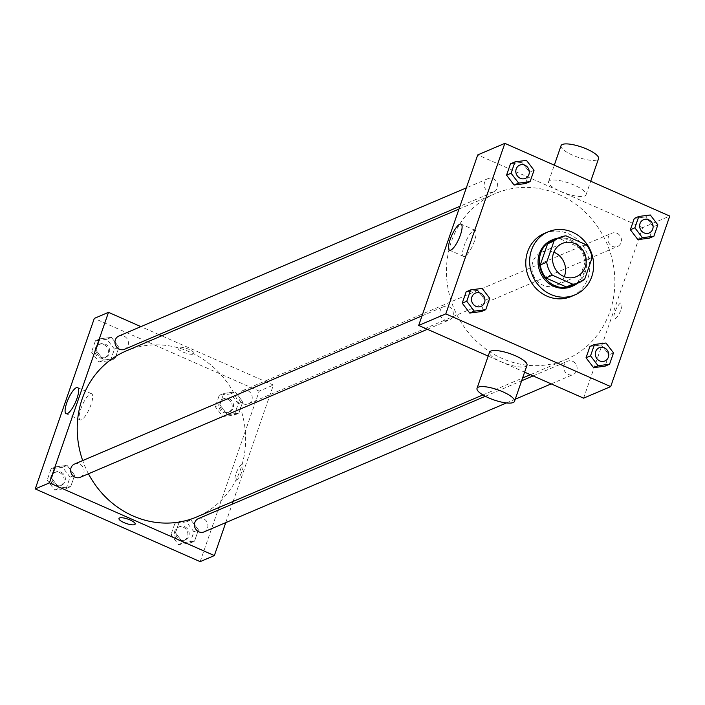 <?xml version="1.0" encoding="UTF-8"?>
<svg xmlns="http://www.w3.org/2000/svg" width="705" height="705" viewBox="0 0 705 705"><rect width="100%" height="100%" fill="white"/><g stroke="black" fill="none" stroke-linecap="round" stroke-linejoin="round"><path stroke-width="0.53" stroke-dasharray="3.52 2.64" d="M564.282 276.66A18.039 16.612 -113.1 0 1 555.813 285.428A18.039 16.612 -113.1 0 1 533.447 275.347A18.039 16.612 -113.1 0 1 541.66 252.24A18.039 16.612 -113.1 0 1 553.848 252.196M584.753 278.995L578.303 281.744L585.626 260.594L592.085 257.836M586.437 244.864L579.977 247.614L559.523 238.59L565.974 235.84M579.977 247.614A24.569 22.639 -113.1 0 1 585.626 260.594M578.303 281.744A24.569 22.639 -113.1 0 1 572.575 285.384M553.302 240.176A24.569 22.639 -113.1 0 1 559.523 238.59M577.501 283.287A25.248 23.265 66.9 0 0 585.132 272.571A25.248 23.265 66.9 0 0 580.753 247.578A25.248 23.265 66.9 0 0 558.228 238.07M551.742 240.097A25.248 23.265 -113.1 0 1 569.596 240.37A25.248 23.265 -113.1 0 1 583.846 273.117A25.248 23.265 -113.1 0 1 571.552 286.556M544.33 233.452A34.272 31.566 -113.1 0 1 568.565 233.822A34.272 31.566 -113.1 0 1 589.741 265.468A34.272 31.566 -113.1 0 1 571.209 296.505M613.509 352.879L608.988 354.809L605.057 366.168L608.988 354.809L601.444 344.93L589.962 346.419L601.444 344.93L605.956 343.009M489.702 298.286L485.181 300.215L481.251 311.575L485.181 300.215L477.637 290.337L466.155 291.826L477.637 290.337L482.158 288.407M657.844 224.851L653.323 226.781L649.384 238.14L653.323 226.781L645.771 216.902L634.297 218.391L645.771 216.902L650.292 214.981M534.038 170.257L529.517 172.187L525.586 183.547L529.517 172.187L521.973 162.309L510.49 163.798L521.973 162.309L526.485 160.379M583.59 398.166L642.643 227.636L669.75 216.074M620.647 303.044A8.566 2.379 -66.2 0 0 615.306 311.011A8.566 2.379 -66.2 0 0 614.496 318.678A8.566 2.379 -66.2 0 0 620.127 311.795A8.566 2.379 -66.2 0 0 621.413 302.991A8.566 2.379 -66.2 0 0 620.647 303.044A8.566 2.379 -66.2 0 0 615.306 311.011A8.566 2.379 -66.2 0 0 614.496 318.669A8.566 2.379 -66.2 0 0 620.127 311.795A8.566 2.379 -66.2 0 0 621.405 302.991A8.566 2.379 -66.2 0 0 620.647 303.044M559.047 194.554A90.187 83.075 -113.1 0 1 614.786 277.823A90.187 83.075 -113.1 0 1 566.027 359.497A90.187 83.075 -113.1 0 1 454.24 309.125A90.187 83.075 -113.1 0 1 495.289 193.584A90.187 83.075 -113.1 0 1 559.047 194.554M488.186 356.095L524.617 372.161M642.643 227.636L477.734 154.915M448.865 306.701A7.217 6.645 -113.1 0 1 453.324 313.364A7.217 6.645 -113.1 0 1 449.42 319.894A7.217 6.645 -113.1 0 1 440.475 315.866A7.217 6.645 -113.1 0 1 443.762 306.622A7.217 6.645 -113.1 0 1 448.865 306.701M572.672 361.295A7.217 6.645 -113.1 0 1 577.131 367.957A7.217 6.645 -113.1 0 1 573.227 374.487A7.217 6.645 -113.1 0 1 564.282 370.46A7.217 6.645 -113.1 0 1 567.569 361.216A7.217 6.645 -113.1 0 1 572.672 361.295M616.998 233.267A7.217 6.645 -113.1 0 1 621.457 239.929A7.217 6.645 -113.1 0 1 617.562 246.459A7.217 6.645 -113.1 0 1 608.618 242.432A7.217 6.645 -113.1 0 1 611.905 233.188A7.217 6.645 -113.1 0 1 616.998 233.267M488.653 191.786A7.217 6.645 66.9 0 0 493.756 191.866A7.217 6.645 66.9 0 0 497.043 182.621A7.217 6.645 66.9 0 0 488.098 178.594A7.217 6.645 66.9 0 0 484.194 185.124A7.217 6.645 66.9 0 0 488.653 191.786M527.005 365.26A19.837 5.411 19.1 0 1 506.481 363.886A19.837 5.411 19.1 0 1 489.508 352.28M560.211 191.266A19.837 5.411 -160.9 0 0 586.058 194.73A19.837 5.411 -160.9 0 0 569.076 183.124A19.837 5.411 -160.9 0 0 548.561 181.749A19.837 5.411 -160.9 0 0 560.211 191.266M561.048 145.671A19.837 5.411 -160.9 0 0 572.698 155.197A19.837 5.411 -160.9 0 0 598.545 158.66M473.83 230.368A14.267 3.957 113.8 0 1 475.099 230.288A14.267 3.957 113.8 0 1 472.958 244.935A14.267 3.957 113.8 0 1 463.582 256.4A14.267 3.957 113.8 0 1 464.93 243.63A14.267 3.957 113.8 0 1 473.83 230.368M126.063 351.002A90.187 83.075 -113.1 0 1 189.821 351.98A90.187 83.075 -113.1 0 1 245.551 435.249A90.187 83.075 -113.1 0 1 196.801 516.924M88.451 473.795A90.187 83.075 -113.1 0 1 82.688 460.568M124.521 349.292A7.217 6.645 66.9 0 0 127.808 340.048A7.217 6.645 66.9 0 0 118.863 336.021M198.334 518.642A7.217 6.645 -113.1 0 1 203.437 518.713A7.217 6.645 -113.1 0 1 207.896 525.375A7.217 6.645 -113.1 0 1 203.992 531.914M247.772 390.685A7.217 6.645 -113.1 0 1 252.231 397.347A7.217 6.645 -113.1 0 1 248.327 403.886A7.217 6.645 -113.1 0 1 239.383 399.858A7.217 6.645 -113.1 0 1 242.67 390.614A7.217 6.645 -113.1 0 1 247.772 390.685M74.527 464.049A7.217 6.645 -113.1 0 1 79.63 464.119A7.217 6.645 -113.1 0 1 84.089 470.781A7.217 6.645 -113.1 0 1 80.185 477.32M225.767 522.625L232.139 504.225M233.108 501.44L273.408 385.062L161.709 335.809M158.977 334.602L140.894 326.626M200.158 561.647L259.202 391.116L273.408 385.062M241.736 464.595A8.566 2.379 -66.2 0 0 236.395 472.562A8.566 2.379 -66.2 0 0 235.585 480.228A8.566 2.379 -66.2 0 0 241.216 473.346A8.566 2.379 -66.2 0 0 242.494 464.551A8.566 2.379 -66.2 0 0 241.736 464.595A8.566 2.379 -66.2 0 0 236.387 472.562A8.566 2.379 -66.2 0 0 235.585 480.228A8.566 2.379 -66.2 0 0 241.216 473.346A8.566 2.379 -66.2 0 0 242.494 464.551A8.566 2.379 -66.2 0 0 241.736 464.595M51.676 478.219L59.229 488.098L70.703 486.609L74.642 475.249L67.09 465.379L55.616 466.86L51.676 478.219L59.229 488.098L70.703 486.609L74.642 475.249L67.09 465.379L55.616 466.86L51.676 478.219L47.156 480.149L54.708 490.019L66.191 488.539L70.121 477.179L62.578 467.3L51.095 468.79L47.156 480.149M219.819 404.785L227.362 414.663L238.845 413.174L242.776 401.815L235.232 391.945L223.749 393.425L219.819 404.785L227.362 414.663L238.845 413.174L242.776 401.815L235.232 391.945L223.749 393.425L219.819 404.785L215.298 406.714L222.842 416.593L234.324 415.104L238.255 403.745L230.711 393.866L219.229 395.355L215.298 406.714M259.202 391.116L94.303 318.396M175.483 532.813L183.027 542.691L194.51 541.202L198.44 529.843L190.896 519.973L179.414 521.453L175.483 532.813L183.027 542.691L194.51 541.202L198.44 529.843L190.896 519.973L179.414 521.453L175.483 532.813L170.963 534.742L178.515 544.621L189.989 543.132L193.928 531.773L186.376 521.894L174.902 523.383L170.963 534.742M96.012 350.191L103.556 360.07L115.038 358.581L118.969 347.221L111.425 337.351L99.943 338.832L96.012 350.191L103.556 360.07L115.038 358.581L118.969 347.221L111.425 337.351L99.943 338.832L96.012 350.191L91.491 352.121L99.044 361.991L110.518 360.511L114.457 349.151L106.904 339.272L95.431 340.762L91.491 352.121M183.044 352.068A8.566 2.335 -160.9 0 0 194.21 353.566A8.566 2.335 -160.9 0 0 186.878 348.552A8.566 2.335 -160.9 0 0 178.021 347.962A8.566 2.335 -160.9 0 0 183.044 352.068A8.566 2.335 -160.9 0 0 194.21 353.566A8.566 2.335 -160.9 0 0 186.878 348.561A8.566 2.335 -160.9 0 0 178.012 347.962A8.566 2.335 -160.9 0 0 183.044 352.077M118.969 518.483L118.969 518.492A8.566 2.335 19.1 0 1 130.125 519.982A8.566 2.335 19.1 0 1 135.157 524.097L135.157 524.097M90.399 393.848A14.267 3.957 113.8 0 1 91.659 393.76A14.267 3.957 113.8 0 1 89.526 408.415A14.267 3.957 113.8 0 1 80.15 419.88A14.267 3.957 113.8 0 1 81.498 407.111A14.267 3.957 113.8 0 1 90.399 393.848M105.248 344.075A7.217 6.645 -113.1 0 1 109.707 350.738A7.217 6.645 -113.1 0 1 105.803 357.268A7.217 6.645 -113.1 0 1 96.858 353.24A7.217 6.645 -113.1 0 1 100.145 343.996A7.217 6.645 -113.1 0 1 105.248 344.075M99.044 361.991L103.556 360.07M110.518 360.511L115.038 358.581M114.457 349.151L118.969 347.221M106.904 339.272L111.425 337.351M95.431 340.762L99.943 338.832M103.952 344.63A7.217 6.645 -113.1 0 1 108.411 351.284A7.217 6.645 -113.1 0 1 104.516 357.823A7.217 6.645 -113.1 0 1 95.572 353.795A7.217 6.645 -113.1 0 1 98.85 344.551A7.217 6.645 -113.1 0 1 103.952 344.63M60.912 472.103A7.217 6.645 -113.1 0 1 65.371 478.765A7.217 6.645 -113.1 0 1 61.467 485.296A7.217 6.645 -113.1 0 1 52.523 481.268A7.217 6.645 -113.1 0 1 55.81 472.024A7.217 6.645 -113.1 0 1 60.912 472.103M54.708 490.019L59.229 488.098M66.191 488.539L70.703 486.609M70.121 477.179L74.642 475.249M62.578 467.3L67.09 465.379M51.095 468.79L55.616 466.86M59.617 472.658A7.217 6.645 -113.1 0 1 64.076 479.312A7.217 6.645 -113.1 0 1 60.181 485.851A7.217 6.645 -113.1 0 1 51.236 481.823A7.217 6.645 -113.1 0 1 54.523 472.579A7.217 6.645 -113.1 0 1 59.617 472.658M229.046 398.669A7.217 6.645 -113.1 0 1 233.505 405.331A7.217 6.645 -113.1 0 1 229.61 411.87A7.217 6.645 -113.1 0 1 220.665 407.834A7.217 6.645 -113.1 0 1 223.952 398.589A7.217 6.645 -113.1 0 1 229.046 398.669M222.842 416.593L227.362 414.663M234.324 415.104L238.845 413.174M238.255 403.745L242.776 401.815M230.711 393.866L235.232 391.945M219.229 395.355L223.749 393.425M227.759 399.224A7.217 6.645 -113.1 0 1 232.218 405.886A7.217 6.645 -113.1 0 1 228.314 412.416A7.217 6.645 -113.1 0 1 219.37 408.389A7.217 6.645 -113.1 0 1 222.657 399.145A7.217 6.645 -113.1 0 1 227.759 399.224M184.719 526.697A7.217 6.645 -113.1 0 1 189.178 533.359A7.217 6.645 -113.1 0 1 185.274 539.898A7.217 6.645 -113.1 0 1 176.329 535.862A7.217 6.645 -113.1 0 1 179.616 526.617A7.217 6.645 -113.1 0 1 184.719 526.697M178.515 544.621L183.027 542.691M189.989 543.132L194.51 541.202M193.928 531.773L198.44 529.843M186.376 521.894L190.896 519.973M174.902 523.383L179.414 521.453M183.423 527.252A7.217 6.645 -113.1 0 1 187.882 533.914A7.217 6.645 -113.1 0 1 183.987 540.444A7.217 6.645 -113.1 0 1 175.043 536.417A7.217 6.645 -113.1 0 1 178.321 527.173A7.217 6.645 -113.1 0 1 183.423 527.252M519.735 165.102A7.217 6.645 -113.1 0 1 524.828 165.181A7.217 6.645 -113.1 0 1 529.288 171.844A7.217 6.645 -113.1 0 1 525.392 178.374M529.517 172.187L521.973 162.309M475.399 293.13A7.217 6.645 -113.1 0 1 480.493 293.209A7.217 6.645 -113.1 0 1 484.952 299.872A7.217 6.645 -113.1 0 1 481.057 306.402M485.181 300.215L477.637 290.337M643.533 219.696A7.217 6.645 -113.1 0 1 648.635 219.775A7.217 6.645 -113.1 0 1 653.094 226.437A7.217 6.645 -113.1 0 1 649.199 232.967M653.323 226.781L645.771 216.902M599.206 347.724A7.217 6.645 -113.1 0 1 604.3 347.803A7.217 6.645 -113.1 0 1 608.759 354.465A7.217 6.645 -113.1 0 1 604.864 360.995M608.988 354.809L601.444 344.93M562.317 243.436L541.66 252.24M576.47 276.616L555.813 285.428M586.058 194.73L590.728 181.229M548.561 181.749L554.297 165.164M475.099 230.288L461.07 224.093M463.582 256.4L449.552 250.213M482.925 394.932L522.59 378.021M530.38 374.699L566.027 359.497M458.981 209.059L495.289 193.584M488.098 178.594L466.322 187.874M493.756 191.866L459.951 206.283M506.498 402.934L515.249 399.206M551.195 383.881L573.227 374.487M485.331 396.272L521.621 380.806M533.112 375.906L567.569 361.216M248.327 403.886L617.562 246.459M242.67 390.614L611.905 233.188M427.389 329.288L449.42 319.894M421.987 315.902L443.762 306.622M91.659 393.76L77.629 387.574M80.15 419.88L66.12 413.685M104.516 357.823L105.803 357.268M98.85 344.551L100.145 343.996M60.181 485.851L61.467 485.296M54.523 472.579L55.81 472.024M228.314 412.416L229.61 411.87M222.657 399.145L223.952 398.589M183.987 540.444L185.274 539.898M178.321 527.173L179.616 526.617"/><path stroke-width="1.06" d="M553.848 252.196A18.039 16.612 -113.1 0 1 554.412 252.434A18.039 16.612 -113.1 0 1 564.282 276.66M575.068 243.63A18.039 16.612 -113.1 0 1 586.216 260.286A18.039 16.612 -113.1 0 1 576.47 276.616A18.039 16.612 -113.1 0 1 554.104 266.543A18.039 16.612 -113.1 0 1 562.317 243.436A18.039 16.612 -113.1 0 1 575.068 243.63M554.024 241.057L546.701 262.216A24.569 22.639 -113.1 0 0 552.35 275.197L572.804 284.212A24.569 22.639 -113.1 0 0 579.025 282.635A24.569 22.639 -113.1 0 0 584.753 278.995L592.085 257.836A24.569 22.639 -113.1 0 0 586.437 244.864L565.974 235.84A24.569 22.639 -113.1 0 0 559.752 237.426A24.569 22.639 -113.1 0 0 554.024 241.057L547.573 243.807L540.25 264.965L546.701 262.216M579.025 282.635L572.575 285.384A24.569 22.639 -113.1 0 1 566.353 286.961L572.804 284.212M540.25 264.965A24.569 22.639 -113.1 0 0 545.89 277.946L566.353 286.961M547.573 243.807A24.569 22.639 -113.1 0 1 553.302 240.176L559.752 237.426M558.228 238.07A25.248 23.265 66.9 0 0 553.037 239.55A25.248 23.265 66.9 0 0 541.537 271.901A25.248 23.265 66.9 0 0 572.839 286.01A25.248 23.265 66.9 0 0 577.501 283.287M572.839 286.01L571.552 286.556A25.248 23.265 -113.1 0 1 540.25 272.456A25.248 23.265 -113.1 0 1 551.742 240.097L553.037 239.55M545.89 277.946L552.35 275.197M572.434 232.174A34.272 31.566 -113.1 0 1 593.61 263.82A34.272 31.566 -113.1 0 1 575.086 294.857A34.272 31.566 -113.1 0 1 532.601 275.708A34.272 31.566 -113.1 0 1 548.208 231.804A34.272 31.566 -113.1 0 1 572.434 232.174M575.086 294.857L571.209 296.505A34.272 31.566 -113.1 0 1 528.732 277.365A34.272 31.566 -113.1 0 1 544.33 233.452L548.208 231.804M594.482 344.489L589.962 346.419L586.031 357.779L593.575 367.649L605.057 366.168L609.569 364.238L613.509 352.879L605.956 343.009L594.482 344.489L590.543 355.849L598.096 365.728L609.569 364.238M470.676 289.896L466.155 291.826L462.224 303.185L469.768 313.055L481.251 311.575L485.771 309.645L489.702 298.286L482.158 288.407L470.676 289.896L466.745 301.255L474.289 311.134L485.771 309.645M445.798 313.884L610.697 386.604L669.75 216.074L504.842 143.353L445.798 313.884L418.682 325.446L488.186 356.095M638.809 216.461L634.297 218.391L630.358 229.751L637.91 239.621L649.384 238.14L653.905 236.21L657.844 224.851L650.292 214.981L638.809 216.461L634.879 227.821L642.422 237.7L653.905 236.21M515.011 161.868L510.49 163.798L506.56 175.157L514.104 185.027L525.586 183.547L530.098 181.617L534.038 170.257L526.485 160.379L515.011 161.868L511.072 173.227L518.624 183.106L530.098 181.617M524.617 372.161L583.59 398.166L610.697 386.604M504.842 143.353L477.734 154.915L418.682 325.446M459.801 224.181A14.267 3.957 113.8 0 1 461.07 224.093A14.267 3.957 113.8 0 1 458.929 238.748A14.267 3.957 113.8 0 1 449.552 250.213A14.267 3.957 113.8 0 1 450.9 237.444A14.267 3.957 113.8 0 1 459.801 224.181M477.021 388.349L489.508 352.28A19.837 5.411 19.1 0 1 515.355 355.743A19.837 5.411 19.1 0 1 527.005 365.26L514.509 401.33A19.837 5.411 19.1 0 1 493.993 399.955A19.837 5.411 19.1 0 1 477.021 388.349A19.837 5.411 19.1 0 1 502.868 391.813A19.837 5.411 19.1 0 1 514.509 401.33M590.728 181.229L598.545 158.66A19.837 5.411 -160.9 0 0 581.572 147.045A19.837 5.411 -160.9 0 0 561.048 145.671L554.297 165.164M482.925 394.932L196.801 516.924A90.187 83.075 -113.1 0 1 88.451 473.795M82.688 460.568A90.187 83.075 -113.1 0 1 126.063 351.002L458.981 209.059M466.322 187.874L118.863 336.021A7.217 6.645 66.9 0 0 114.959 342.551A7.217 6.645 66.9 0 0 119.418 349.213A7.217 6.645 66.9 0 0 124.521 349.292L459.951 206.283M506.498 402.934L203.992 531.914A7.217 6.645 -113.1 0 1 195.047 527.886A7.217 6.645 -113.1 0 1 198.334 518.642L485.331 396.272M427.389 329.288L80.185 477.32A7.217 6.645 -113.1 0 1 71.249 473.284A7.217 6.645 -113.1 0 1 74.527 464.049L421.987 315.902M140.894 326.626L108.499 312.341L49.447 482.872L214.355 555.584L225.767 522.625M232.139 504.225L233.108 501.44M161.709 335.809L158.977 334.602M108.499 312.341L94.303 318.396L35.25 488.926L200.158 561.647L214.355 555.584M35.25 488.926L49.447 482.872M76.369 387.662A14.267 3.957 113.8 0 1 77.629 387.574A14.267 3.957 113.8 0 1 75.497 402.229A14.267 3.957 113.8 0 1 66.12 413.685A14.267 3.957 113.8 0 1 67.469 400.925A14.267 3.957 113.8 0 1 76.369 387.662M130.125 519.982A8.566 2.335 19.1 0 1 135.157 524.097A8.566 2.335 19.1 0 1 126.301 523.507A8.566 2.335 19.1 0 1 118.969 518.492A8.566 2.335 19.1 0 1 130.125 519.982M135.157 524.097A8.566 2.335 19.1 0 1 126.301 523.498A8.566 2.335 19.1 0 1 118.969 518.483M525.384 178.383L525.392 178.374A7.217 6.645 -113.1 0 1 525.384 178.383A7.217 6.645 -113.1 0 1 516.439 174.346A7.217 6.645 -113.1 0 1 519.726 165.102A7.217 6.645 -113.1 0 1 519.735 165.102A7.217 6.645 -113.1 0 1 524.837 165.181A7.217 6.645 -113.1 0 1 529.296 171.844A7.217 6.645 -113.1 0 1 525.392 178.374A7.217 6.645 -113.1 0 1 516.448 174.346A7.217 6.645 -113.1 0 1 519.735 165.102L519.735 165.102M510.49 163.798L506.56 175.157L514.104 185.027L518.624 183.106M514.104 185.027L525.586 183.547M506.56 175.157L511.072 173.227M481.048 306.411L481.066 306.402A7.217 6.645 -113.1 0 1 481.048 306.411A7.217 6.645 -113.1 0 1 472.112 302.375A7.217 6.645 -113.1 0 1 475.39 293.13A7.217 6.645 -113.1 0 1 475.399 293.13A7.217 6.645 -113.1 0 1 480.502 293.209A7.217 6.645 -113.1 0 1 484.961 299.872A7.217 6.645 -113.1 0 1 481.066 306.402A7.217 6.645 -113.1 0 1 472.121 302.375A7.217 6.645 -113.1 0 1 475.399 293.13L475.399 293.13M466.155 291.826L462.224 303.185L469.768 313.055L474.289 311.134M469.768 313.055L481.251 311.575M462.224 303.185L466.745 301.255M649.19 232.976L649.199 232.967A7.217 6.645 -113.1 0 1 649.19 232.976A7.217 6.645 -113.1 0 1 640.246 228.94A7.217 6.645 -113.1 0 1 643.533 219.704A7.217 6.645 -113.1 0 1 643.533 219.696A7.217 6.645 -113.1 0 1 648.644 219.775A7.217 6.645 -113.1 0 1 653.103 226.437A7.217 6.645 -113.1 0 1 649.199 232.967A7.217 6.645 -113.1 0 1 640.255 228.94A7.217 6.645 -113.1 0 1 643.542 219.696L643.542 219.696M634.297 218.391L630.358 229.751L637.91 239.621L642.422 237.7M637.91 239.621L649.384 238.14M630.358 229.751L634.879 227.821M604.855 361.004L604.864 360.995A7.217 6.645 -113.1 0 1 604.855 361.004A7.217 6.645 -113.1 0 1 595.91 356.968A7.217 6.645 -113.1 0 1 599.197 347.732A7.217 6.645 -113.1 0 1 599.206 347.724A7.217 6.645 -113.1 0 1 604.308 347.803A7.217 6.645 -113.1 0 1 608.767 354.465A7.217 6.645 -113.1 0 1 604.864 360.995A7.217 6.645 -113.1 0 1 595.919 356.968A7.217 6.645 -113.1 0 1 599.206 347.724L599.206 347.724M589.962 346.419L586.031 357.779L593.575 367.649L598.096 365.728M593.575 367.649L605.057 366.168M586.031 357.779L590.543 355.849M522.59 378.021L530.38 374.699M515.249 399.206L551.195 383.881M521.621 380.806L533.112 375.906"/></g></svg>
